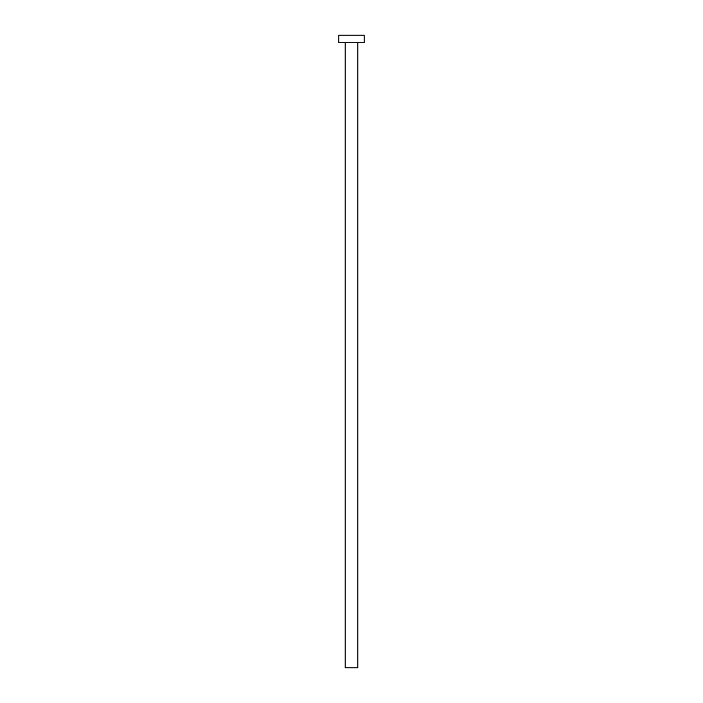 <?xml version="1.0" encoding="UTF-8"?>
<svg xmlns="http://www.w3.org/2000/svg" width="703" height="703" viewBox="0 0 703 703"><rect width="100%" height="100%" fill="white"/><g stroke="black" fill="none" stroke-linecap="round" stroke-linejoin="round"><path stroke-width="1.05" d="M357.827 42.742L357.827 667.85L345.173 667.85L345.173 42.742M364.154 42.742L338.846 42.742L338.846 35.15L364.154 35.15L364.154 42.742"/></g></svg>
